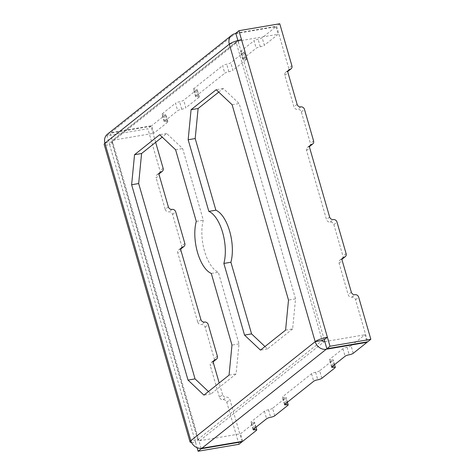 <?xml version="1.0" encoding="UTF-8"?>
<svg xmlns="http://www.w3.org/2000/svg" width="475" height="475" viewBox="0 0 475 475"><rect width="100%" height="100%" fill="white"/><g stroke="black" fill="none" stroke-linecap="round" stroke-linejoin="round"><path stroke-width="0.36" stroke-dasharray="2.38 1.78" d="M285.588 330.125L292.63 328.926L295.545 298.882L239.162 103.55L223.238 88.51L218.726 92.097M264.973 346.536L267.502 348.923L292.63 328.926M267.502 348.923L260.466 350.122M353.252 353.293L351.084 345.782L364.901 334.78L366.961 341.923M351.084 345.782A3.206 0.689 -16.1 0 1 347.011 347.261A3.206 0.689 163.9 0 0 342.938 348.739L329.745 359.242A3.206 0.689 163.9 0 0 329.484 359.652A3.206 0.689 163.9 0 0 331.307 359.759A3.206 0.689 -16.1 0 1 333.129 359.872A3.206 0.689 -16.1 0 1 332.868 360.282L335.035 367.793M321.848 378.296L319.675 370.785L332.868 360.282M319.675 370.785A3.206 0.689 -16.1 0 1 315.602 372.263A3.206 0.689 163.9 0 0 311.535 373.742L282.643 396.744A3.206 0.689 163.9 0 0 282.376 397.153A3.206 0.689 163.9 0 0 284.198 397.26A3.206 0.689 -16.1 0 1 286.021 397.373A3.206 0.689 -16.1 0 1 285.76 397.783L287.927 405.294M274.74 415.797L272.573 408.28L285.76 397.783M272.573 408.28A3.206 0.689 -16.1 0 1 268.5 409.765A3.206 0.689 163.9 0 0 264.427 411.243L251.233 421.741A3.206 0.689 163.9 0 0 250.972 422.15A3.206 0.689 163.9 0 0 252.795 422.263A3.206 0.689 -16.1 0 1 254.618 422.376A3.206 0.689 -16.1 0 1 254.357 422.786L256.524 430.297M324.259 339.732L238.385 42.222A1.603 0.344 163.9 0 0 236.348 42.958A1.603 1.383 -128.5 0 1 237.328 41.218L112.961 140.22A1.603 1.383 51.5 0 0 111.987 141.96A1.603 0.344 163.9 0 0 111.857 142.167A1.603 0.344 163.9 0 0 112.771 142.221L198.639 439.737A1.603 0.344 -16.1 0 1 197.731 439.678A1.603 0.344 -16.1 0 1 197.861 439.476A1.603 1.383 51.5 0 0 199.702 440.735L240.534 433.782L254.357 422.786M324.799 341.608L364.901 334.78M279.757 23.75L276.616 26.25L288.764 68.323A3.206 2.773 -128.5 0 1 287.939 71.309A3.206 2.773 -128.5 0 1 286.817 71.808A3.206 2.773 51.5 0 0 285.689 72.307A3.206 2.773 51.5 0 0 284.863 75.293L293.972 106.845A3.206 2.773 51.5 0 0 297.659 109.375A3.206 2.773 -128.5 0 1 301.34 111.898L310.448 143.45A3.206 2.773 -128.5 0 1 309.629 146.437M208.442 391.537L210.977 393.923L236.099 373.926L239.014 343.888L218.34 272.24A32.033 14.493 80.3 0 1 203.312 220.192L182.632 148.55L166.707 133.511L162.201 137.097M241.971 441.423L229.936 399.724A3.206 2.773 51.5 0 0 226.248 397.201A3.206 2.773 -128.5 0 1 222.567 394.672L219.426 397.171A3.206 2.773 51.5 0 0 223.107 399.701A3.206 2.773 -128.5 0 1 226.795 402.224L238.937 444.297M191.556 442.54A9.613 2.072 163.9 0 0 195.498 442.237L197.072 447.67M107.023 135.708L110.164 133.208L112.771 142.221L109.63 144.721L107.023 135.708L147.862 128.755L160.004 170.822A3.206 2.773 -128.5 0 1 159.184 173.808A3.206 2.773 -128.5 0 1 158.056 174.307A3.206 2.773 51.5 0 0 156.928 174.806A3.206 2.773 51.5 0 0 156.103 177.792L159.244 175.293M168.352 206.851L165.211 209.35L156.103 177.792M165.211 209.35A3.206 2.773 51.5 0 0 168.898 211.874A3.206 2.773 -128.5 0 1 172.579 214.397L181.688 245.955A3.206 2.773 -128.5 0 1 180.868 248.942M180.856 248.947A3.206 2.773 -128.5 0 1 179.74 249.44A3.206 2.773 51.5 0 0 178.612 249.939A3.206 2.773 51.5 0 0 177.792 252.926L180.933 250.426M200.883 319.544L197.743 322.044L177.792 252.926M197.743 322.044A3.206 2.773 51.5 0 0 201.424 324.567A3.206 2.773 -128.5 0 1 205.111 327.097L214.213 358.649A3.206 2.773 -128.5 0 1 213.394 361.635M213.382 361.641A3.206 2.773 -128.5 0 1 212.266 362.134A3.206 2.773 51.5 0 0 211.138 362.633A3.206 2.773 51.5 0 0 210.318 365.619L213.459 363.12M219.426 397.171L210.318 365.619M242.707 441.299L240.534 433.782M197.861 439.476L111.987 141.96L236.348 42.958L322.222 340.474L197.861 439.476L190.819 440.675M111.987 141.96L104.945 143.159M107.409 134.199A9.613 8.318 -128.5 0 1 110.794 132.703L235.155 33.701M112.961 140.22L153.799 133.267L151.626 125.75L110.794 132.703M165.448 114.754L167.616 122.265A3.206 0.689 163.9 0 0 167.877 121.855A3.206 0.689 163.9 0 0 166.054 121.742A3.206 0.689 -16.1 0 1 164.231 121.63A3.206 0.689 -16.1 0 1 164.493 121.226L162.325 113.709A3.206 0.689 163.9 0 0 162.064 114.119A3.206 0.689 163.9 0 0 163.887 114.232A3.206 0.689 -16.1 0 1 165.71 114.344A3.206 0.689 -16.1 0 1 165.448 114.754L151.626 125.75M235.891 33.577L275.993 26.748L262.17 37.751A3.206 0.689 -16.1 0 1 258.103 39.229A3.206 0.689 163.9 0 0 254.03 40.708L256.197 48.224A3.206 0.689 -16.1 0 1 260.27 46.74A3.206 0.689 163.9 0 0 264.343 45.262L262.17 37.751M240.837 51.211A3.206 0.689 163.9 0 0 240.576 51.621A3.206 0.689 163.9 0 0 242.398 51.728A3.206 0.689 -16.1 0 1 244.221 51.84A3.206 0.689 -16.1 0 1 243.96 52.25L246.127 59.761A3.206 0.689 163.9 0 0 246.388 59.357A3.206 0.689 163.9 0 0 244.566 59.244A3.206 0.689 -16.1 0 1 242.743 59.132A3.206 0.689 -16.1 0 1 243.004 58.722L240.837 51.211L254.03 40.708M243.96 52.25L230.767 62.753A3.206 0.689 -16.1 0 1 226.694 64.232A3.206 0.689 163.9 0 0 222.621 65.71L224.794 73.221A3.206 0.689 -16.1 0 1 228.867 71.743A3.206 0.689 163.9 0 0 232.934 70.264L230.767 62.753M193.729 88.712A3.206 0.689 163.9 0 0 193.467 89.122A3.206 0.689 163.9 0 0 195.29 89.229A3.206 0.689 -16.1 0 1 197.113 89.342A3.206 0.689 -16.1 0 1 196.852 89.751L199.019 97.262A3.206 0.689 163.9 0 0 199.28 96.853A3.206 0.689 163.9 0 0 197.458 96.746A3.206 0.689 -16.1 0 1 195.641 96.633A3.206 0.689 -16.1 0 1 195.902 96.223L193.729 88.712L222.621 65.71M196.852 89.751L183.659 100.249A3.206 0.689 -16.1 0 1 179.592 101.733A3.206 0.689 163.9 0 0 175.518 103.212L177.686 110.722A3.206 0.689 -16.1 0 1 181.759 109.244A3.206 0.689 163.9 0 0 185.832 107.766L183.659 100.249M162.325 113.709L175.518 103.212M167.616 122.265L153.799 133.267M295.545 298.882L288.503 300.081M232.121 104.743L239.162 103.55M223.238 88.51L216.196 89.71M164.493 121.226L177.686 110.722M199.019 97.262L185.832 107.766M195.902 96.223L224.794 73.221M246.127 59.761L232.934 70.264M243.004 58.722L256.197 48.224M237.328 41.218L278.16 34.265L264.343 45.262M275.993 26.748L278.16 34.265M236.348 42.958L229.312 44.157M201.127 448.341L198.639 439.737L195.498 442.237L109.63 144.721A9.613 2.072 -16.1 0 1 104.162 144.388M237.898 40.529L238.385 42.222L241.526 39.722M235.784 33.203L276.616 26.25M309.617 146.448A3.206 2.773 -128.5 0 1 308.501 146.935A3.206 2.773 51.5 0 0 307.372 147.434A3.206 2.773 51.5 0 0 306.553 150.421L326.503 219.539A3.206 2.773 51.5 0 0 330.184 222.068A3.206 2.773 -128.5 0 1 333.866 224.592L342.974 256.15A3.206 2.773 -128.5 0 1 342.154 259.13A3.206 2.773 -128.5 0 1 341.026 259.629A3.206 2.773 51.5 0 0 339.898 260.128A3.206 2.773 51.5 0 0 339.079 263.114L348.187 294.672A3.206 2.773 51.5 0 0 351.868 297.196A3.206 2.773 -128.5 0 1 355.555 299.725L367.697 341.792M211.298 273.44L218.34 272.24M196.27 221.392L203.312 220.192M239.014 343.888L231.972 345.082M222.567 394.672L219.189 382.981M166.707 133.511L159.665 134.71M175.596 149.75L182.632 148.55M155.64 142.322L151.002 126.249L147.862 128.755M151.002 126.249L110.164 133.208M210.977 393.923L203.935 395.123M229.057 375.125L236.099 373.926M199.702 440.735L324.063 341.733M297.113 104.346L293.972 106.845M300.8 106.875L297.659 109.375M301.34 111.898L304.481 109.398M181.011 248.425L179.74 249.44M204.565 322.068L201.424 324.567M264.427 411.243L266.594 418.754M268.5 409.765L270.667 417.276M253.407 429.258L251.233 421.741M252.795 422.263L254.553 428.343M347.011 347.261L349.178 354.777M342.938 348.739L345.105 356.256M181.759 109.244L179.592 101.733M197.458 96.746L195.29 89.229M228.867 71.743L226.694 64.232M244.566 59.244L242.398 51.728M260.27 46.74L258.103 39.229M355.555 299.725L358.69 297.219M351.868 297.196L355.009 294.696M351.328 292.173L348.187 294.672M339.079 263.114L342.22 260.615M341.026 259.629L342.303 258.62M346.115 253.644L342.974 256.15M333.866 224.592L337.007 222.092M330.184 222.068L333.325 219.569M329.638 217.039L326.503 219.539M306.553 150.421L309.688 147.921M308.501 146.935L309.771 145.926M313.589 140.95L310.448 143.45M291.905 65.823L288.764 68.323M311.535 373.742L313.702 381.253M284.81 404.255L282.643 396.744M331.918 366.753L329.745 359.242M288.087 70.793L286.817 71.808M163.145 168.322L160.004 170.822M205.111 327.097L208.246 324.591M284.198 397.26L285.956 403.34M315.602 372.263L317.775 379.774M331.307 359.759L333.064 365.839M213.542 361.119L212.266 362.134M226.795 402.224L229.936 399.724M223.107 399.701L226.248 397.201M217.354 356.149L214.213 358.649M184.828 243.455L181.688 245.955M172.579 214.397L175.72 211.898M172.039 209.374L168.898 211.874M159.327 173.298L158.056 174.307M166.054 121.742L163.887 114.232M284.863 75.293L288.004 72.794M178.612 249.939L181.753 247.439M253.139 429.661L250.972 422.15M256.007 427.185L254.618 422.376M199.28 96.853L197.113 89.342M195.641 96.633L193.467 89.122M246.388 59.357L244.221 51.84M236.764 41.468L112.397 140.469M339.898 260.128L343.039 257.628M307.372 147.434L310.513 144.934M242.743 59.132L240.576 51.621M284.549 404.664L282.376 397.153M287.411 402.183L286.021 397.373M331.657 367.163L329.484 359.652M211.138 362.633L214.278 360.133M156.928 174.806L160.069 172.306M334.519 364.681L333.129 359.872M111.857 142.167L197.731 439.678M164.231 121.63L162.064 114.119M167.877 121.855L165.71 114.344M285.689 72.307L288.83 69.807"/><path stroke-width="0.71" d="M195.195 138.546L188.153 139.745L208.834 211.387A32.033 14.493 80.3 0 1 223.856 263.441L244.536 335.083L260.466 350.122L285.588 330.125L288.503 300.081L232.121 104.743L216.196 89.71L191.075 109.707L198.111 108.508L195.195 138.546L215.876 210.193A32.033 14.493 80.3 0 1 230.898 262.242L251.578 333.883L264.973 346.536M322.222 340.474A1.603 0.344 -16.1 0 1 324.259 339.732L327.4 337.232A9.613 2.072 163.9 0 0 315.186 341.673L322.222 340.474A1.603 1.383 -128.5 0 0 324.063 341.733L324.799 341.608M235.891 33.577L235.155 33.701A9.613 8.318 51.5 0 0 231.776 35.203A9.613 8.318 51.5 0 0 229.312 44.157A9.613 2.072 -16.1 0 1 241.526 39.722L330 346.245L370.838 339.293L358.69 297.219A3.206 2.773 51.5 0 0 355.009 294.696A3.206 2.773 -128.5 0 1 351.328 292.173L342.22 260.615A3.206 2.773 -128.5 0 1 343.039 257.628A3.206 2.773 -128.5 0 1 344.167 257.129A3.206 2.773 51.5 0 0 345.295 256.631A3.206 2.773 51.5 0 0 346.115 253.644L337.007 222.092A3.206 2.773 51.5 0 0 333.325 219.569A3.206 2.773 -128.5 0 1 329.638 217.039L309.688 147.921A3.206 2.773 -128.5 0 1 310.513 144.934A3.206 2.773 -128.5 0 1 311.642 144.436A3.206 2.773 51.5 0 0 312.77 143.937A3.206 2.773 51.5 0 0 313.589 140.95L304.481 109.398A3.206 2.773 51.5 0 0 300.8 106.875A3.206 2.773 -128.5 0 1 297.113 104.346L288.004 72.794A3.206 2.773 -128.5 0 1 288.83 69.807A3.206 2.773 -128.5 0 1 289.952 69.308A3.206 2.773 51.5 0 0 291.08 68.81A3.206 2.773 51.5 0 0 291.905 65.823L279.757 23.75L238.925 30.703L235.784 33.203L237.898 40.529M241.526 39.722L238.925 30.703M162.201 137.097L141.586 153.508L138.67 183.546L195.047 378.884L208.442 391.537M218.726 92.097L198.111 108.508M188.153 139.745L191.075 109.707M197.072 447.67L198.105 451.25L238.937 444.297L242.078 441.798L241.971 441.423M159.184 173.808A3.206 2.773 -128.5 0 1 159.172 173.82L162.325 171.309A3.206 2.773 51.5 0 0 163.145 168.322L155.64 142.322M219.189 382.981L213.459 363.12A3.206 2.773 -128.5 0 1 214.278 360.133A3.206 2.773 -128.5 0 1 215.407 359.634A3.206 2.773 51.5 0 0 216.535 359.136A3.206 2.773 51.5 0 0 217.354 356.149L208.246 324.591A3.206 2.773 51.5 0 0 204.565 322.068A3.206 2.773 -128.5 0 1 200.883 319.544L180.933 250.426A3.206 2.773 -128.5 0 1 181.753 247.439A3.206 2.773 -128.5 0 1 182.881 246.941A3.206 2.773 51.5 0 0 184.009 246.442L180.868 248.942A3.206 2.773 -128.5 0 1 180.856 248.947M216.535 359.136L213.394 361.635A3.206 2.773 -128.5 0 1 213.382 361.641M266.594 418.754A3.206 0.689 -16.1 0 1 270.667 417.276A3.206 0.689 163.9 0 0 274.74 415.797L287.927 405.294A3.206 0.689 163.9 0 0 288.188 404.89A3.206 0.689 163.9 0 0 286.366 404.777A3.206 0.689 -16.1 0 1 284.549 404.664A3.206 0.689 -16.1 0 1 284.81 404.255L313.702 381.253A3.206 0.689 -16.1 0 1 317.775 379.774A3.206 0.689 163.9 0 0 321.848 378.296L335.035 367.793A3.206 0.689 163.9 0 0 335.297 367.389A3.206 0.689 163.9 0 0 333.474 367.276A3.206 0.689 -16.1 0 1 331.657 367.163A3.206 0.689 -16.1 0 1 331.918 366.753L345.105 356.256A3.206 0.689 -16.1 0 1 349.178 354.777A3.206 0.689 163.9 0 0 353.252 353.293L367.068 342.297L326.236 349.25L201.869 448.252L242.707 441.299L256.524 430.297A3.206 0.689 163.9 0 0 256.785 429.887A3.206 0.689 163.9 0 0 254.962 429.774A3.206 0.689 -16.1 0 1 253.139 429.661A3.206 0.689 -16.1 0 1 253.407 429.258L266.594 418.754M201.869 448.252A9.613 8.318 -128.5 0 1 190.819 440.675A9.613 2.072 163.9 0 0 190.036 441.898A9.613 2.072 163.9 0 0 191.556 442.54M190.036 441.898L104.162 144.388A9.613 2.072 -16.1 0 1 104.945 143.159L190.819 440.675L315.186 341.673A9.613 8.318 51.5 0 0 326.236 349.25M366.961 341.923L367.068 342.297M315.186 341.673L229.312 44.157L104.945 143.159A9.613 8.318 -128.5 0 1 107.409 134.199L231.776 35.203M244.536 335.083L251.578 333.883M223.856 263.441L230.898 262.242M138.67 183.546L131.628 184.745L188.011 380.083L203.935 395.123L229.057 375.125L231.972 345.082L211.298 273.44A32.033 14.493 80.3 0 1 196.27 221.392L175.596 149.75L159.665 134.71L134.544 154.708L141.586 153.508M131.628 184.745L134.544 154.708M208.834 211.387L215.876 210.193M312.77 143.937L309.629 146.437A3.206 2.773 -128.5 0 1 309.617 146.448M342.154 259.13A3.206 2.773 -128.5 0 1 342.142 259.142L345.295 256.631M370.838 339.293L367.697 341.792L326.859 348.751L324.259 339.732M287.939 71.309A3.206 2.773 -128.5 0 1 287.927 71.315L291.08 68.81M330 346.245L326.859 348.751M198.105 451.25L201.246 448.75L242.078 441.798M184.009 246.442A3.206 2.773 51.5 0 0 184.828 243.455L175.72 211.898A3.206 2.773 51.5 0 0 172.039 209.374A3.206 2.773 -128.5 0 1 168.352 206.851L159.244 175.293A3.206 2.773 -128.5 0 1 160.069 172.306A3.206 2.773 -128.5 0 1 161.197 171.808A3.206 2.773 51.5 0 0 162.325 171.309M201.127 448.341L201.246 448.75M188.011 380.083L195.047 378.884M182.881 246.941L181.011 248.425M254.553 428.343L254.962 429.774M342.303 258.62L344.167 257.129M309.771 145.926L311.642 144.436M289.952 69.308L288.087 70.793M285.956 403.34L286.366 404.777M333.064 365.839L333.474 367.276M215.407 359.634L213.542 361.119M161.197 171.808L159.327 173.298M256.785 429.887L256.007 427.185M288.188 404.89L287.411 402.183M335.297 367.389L334.519 364.681"/></g></svg>
